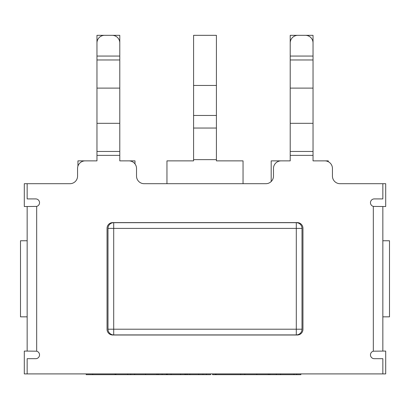 <?xml version="1.0" encoding="UTF-8"?>
<svg xmlns="http://www.w3.org/2000/svg" width="410" height="410" viewBox="0 0 410 410"><rect width="100%" height="100%" fill="white"/><g stroke="black" fill="none" stroke-linecap="round" stroke-linejoin="round"><path stroke-width="0.61" d="M240.521 374.668L300.868 374.668L300.868 373.905M212.564 373.905L212.564 374.668L240.665 374.668L240.665 373.905M115.943 373.905L115.943 374.668L210.622 374.668L210.622 373.905M92.706 373.905L92.706 374.668L115.943 374.668M115.066 373.905L115.066 374.668M86.197 373.905L86.197 374.668L92.706 374.668M127.71 373.905L127.71 374.668M115.128 373.905L115.128 374.668M134.629 373.905L134.629 374.668M156.963 373.905L156.963 374.668M130.749 373.905L130.749 374.668M166.363 373.905L166.363 374.668M162.129 373.905L162.129 374.668M167.357 373.905L167.357 374.668M171.067 373.905L171.067 374.668M180.584 373.905L180.584 374.668M184.874 373.905L184.874 374.668M186.13 373.905L186.13 374.668M198.712 373.905L198.712 374.668M202.945 373.905L202.945 374.668M206.45 373.905L206.45 374.668M215.383 373.905L215.383 374.668M216.142 373.905L216.142 374.668M268.371 373.905L268.371 374.668M280.517 373.905L280.517 374.668M276.345 373.905L276.345 374.668M293.975 373.905L293.975 374.668M296.691 373.905L296.691 374.668M269.831 373.905L269.831 374.668M158.25 373.905L158.25 374.668M24.303 373.905L27.157 373.905L27.157 358.688L35.716 358.688A3.803 3.803 0 0 0 36.669 351.201L36.669 206.404A3.803 3.803 0 0 0 35.716 198.917L27.157 198.917L27.157 183.7L24.303 183.7L24.303 206.522L27.157 206.522L27.157 351.083L24.303 351.083L24.303 373.905M382.843 373.905L385.697 373.905L385.697 351.083L382.843 351.083L382.843 206.522L385.697 206.522L385.697 183.7L382.843 183.7L382.843 198.917L374.284 198.917A3.803 3.803 0 0 0 373.331 206.404L373.331 351.201A3.803 3.803 0 0 0 374.284 358.688L382.843 358.688L382.843 373.905L27.157 373.905M382.843 314.941L382.843 318.744L382.843 316.843L389.5 316.843L389.5 240.762L382.843 240.762L382.843 238.861L382.843 242.664M27.157 242.664L27.157 238.861L27.157 240.762L20.5 240.762L20.5 316.843L27.157 316.843L27.157 318.744L27.157 314.941M112.75 222.599A5.704 5.704 0 0 0 107.046 228.303L107.046 329.302A5.704 5.704 0 0 0 112.75 335.011L297.25 335.011A5.704 5.704 0 0 0 302.954 329.302L302.954 228.303A5.704 5.704 0 0 0 297.25 222.599L112.75 222.599M382.843 183.7L340.049 183.7A7.611 7.611 0 0 1 332.438 176.09L332.438 168.484A7.611 7.611 0 0 0 324.828 160.874L313.035 160.874L313.035 42.947A7.611 7.611 0 0 0 305.43 35.337L297.819 35.337A7.611 7.611 0 0 0 290.213 42.947L290.213 160.874L281.081 160.874A7.611 7.611 0 0 0 273.475 168.484L273.475 176.09A7.611 7.611 0 0 1 265.864 183.7L144.135 183.7A7.611 7.611 0 0 1 136.525 176.09L136.525 168.484A7.611 7.611 0 0 0 128.919 160.874L119.787 160.874L119.787 42.947A7.611 7.611 0 0 0 112.181 35.337L104.57 35.337A7.611 7.611 0 0 0 96.965 42.947L96.965 160.874L85.172 160.874A7.611 7.611 0 0 0 77.562 168.484L77.562 176.09A7.611 7.611 0 0 1 69.951 183.7L27.157 183.7M36.669 351.201L27.157 351.083L27.157 332.059M27.157 225.546L27.157 206.522L36.669 206.404M373.331 206.404L382.843 206.522L382.843 225.546M382.843 332.059L382.843 351.083L373.331 351.201M107.994 329.209A5.704 5.704 0 0 0 113.703 334.914L296.297 334.914A5.704 5.704 0 0 0 302.006 329.209L302.006 228.396A5.704 5.704 0 0 0 296.297 222.691L113.703 222.691A5.704 5.704 0 0 0 107.994 228.396L107.994 329.209L113.703 329.209L113.703 222.691L296.297 222.691L296.297 228.396L302.006 228.396M296.297 334.914L113.703 334.914L113.703 329.209L296.297 329.209L296.297 334.914M119.787 160.869L135.003 160.869L135.003 163.918M77.941 166.106L77.941 160.869L96.965 160.869M119.787 56.057L119.787 35.332L96.965 35.332L96.965 56.057L119.787 56.057M313.035 160.869L328.251 160.869L328.251 161.689M271.189 181.522L271.189 160.869L290.213 160.869M313.035 56.057L313.035 35.332L290.213 35.332L290.213 56.057L313.035 56.057M243.043 183.7L243.043 160.869L216.413 160.869L216.413 159.633L193.587 159.633L193.587 160.869L166.957 160.869L166.957 183.7M216.413 159.633L216.413 35.332L193.587 35.332L193.587 159.633M216.413 85.454L193.587 85.454M145.55 373.905L145.55 374.668M167.095 373.905L167.095 374.668M185.894 373.905L185.894 374.668M187.442 373.905L187.442 374.668M189.809 373.905L189.809 374.668M244.811 373.905L244.811 374.668M256.814 373.905L256.814 374.668M96.965 155.375L119.787 155.375M119.787 151.459L96.965 151.459M96.965 123.318L119.787 123.318M290.213 59.968L313.035 59.968M290.213 88.114L313.035 88.114M96.965 59.968L119.787 59.968M96.965 88.114L119.787 88.114M313.035 151.459L290.213 151.459M290.213 155.375L313.035 155.375M290.213 123.318L313.035 123.318M302.006 329.209L296.297 329.209L296.297 228.396L107.994 228.396M216.413 115.466L193.587 115.466M216.413 128.043L193.587 128.043"/></g></svg>
